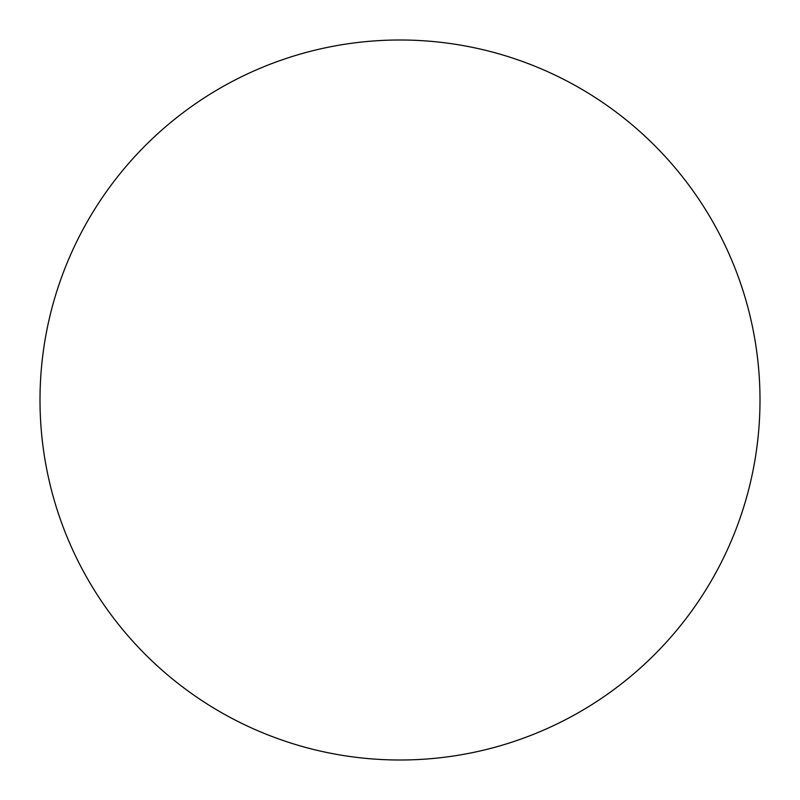 <?xml version="1.0" encoding="UTF-8"?>
<svg xmlns="http://www.w3.org/2000/svg" width="800" height="800" viewBox="0 0 800 800"><rect width="100%" height="100%" fill="white"/><g stroke="black" fill="none" stroke-linecap="round" stroke-linejoin="round"><path stroke-width="1.2" d="M760 400A360 360 0 0 1 400 760A360 360 0 0 1 40 400A360 360 0 0 1 400 40A360 360 0 0 1 760 400C760 376.36 757.69 352.95 753.08 329.77C748.47 306.58 741.64 284.07 732.6 262.23C723.55 240.4 712.46 219.65 699.33 199.99C686.2 180.34 671.27 162.16 654.56 145.44C637.84 128.73 619.66 113.8 600.01 100.67C580.35 87.54 559.6 76.45 537.77 67.4C515.93 58.36 493.42 51.53 470.23 46.92C447.05 42.31 423.64 40 400 40C376.36 40 352.95 42.31 329.77 46.92C306.58 51.53 284.07 58.36 262.23 67.4C240.4 76.45 219.65 87.54 199.99 100.67C180.34 113.8 162.16 128.73 145.44 145.44C128.73 162.16 113.8 180.34 100.67 199.99C87.54 219.65 76.45 240.4 67.4 262.23C58.36 284.07 51.53 306.58 46.92 329.77C42.31 352.95 40 376.36 40 400C40 423.64 42.31 447.05 46.92 470.23C51.53 493.42 58.36 515.93 67.4 537.77C76.45 559.6 87.54 580.35 100.67 600.01C113.8 619.66 128.73 637.84 145.44 654.56C162.16 671.27 180.34 686.2 199.99 699.33C219.65 712.46 240.4 723.55 262.23 732.6C284.07 741.64 306.58 748.47 329.77 753.08C352.95 757.69 376.36 760 400 760C423.64 760 447.05 757.69 470.23 753.08C493.42 748.47 515.93 741.64 537.77 732.6C559.6 723.55 580.35 712.46 600.01 699.33C619.66 686.2 637.84 671.27 654.56 654.56C671.27 637.84 686.2 619.66 699.33 600.01C712.46 580.35 723.55 559.6 732.6 537.77C741.64 515.93 748.47 493.42 753.08 470.23C757.69 447.05 760 423.64 760 400M100.67 600.01C113.8 619.66 128.73 637.84 145.44 654.56C162.16 671.27 180.34 686.2 199.99 699.33M600.01 699.33C619.66 686.2 637.84 671.27 654.56 654.56C671.27 637.84 686.2 619.66 699.33 600.01M699.33 199.99C686.2 180.34 671.27 162.16 654.56 145.44C637.84 128.73 619.66 113.8 600.01 100.67M199.99 100.67C180.34 113.8 162.16 128.73 145.44 145.44C128.73 162.16 113.8 180.34 100.67 199.99"/></g></svg>
